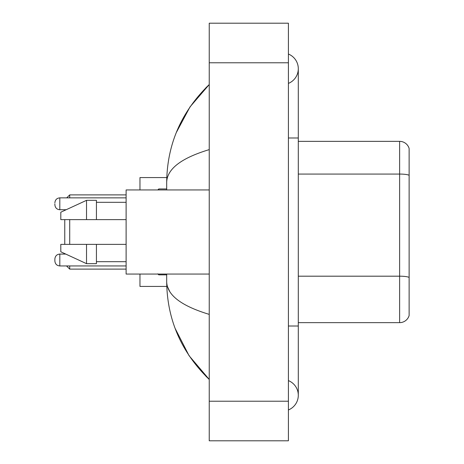 <?xml version="1.0" encoding="UTF-8"?>
<svg xmlns="http://www.w3.org/2000/svg" width="464" height="464" viewBox="0 0 464 464"><rect width="100%" height="100%" fill="white"/><g stroke="black" fill="none" stroke-linecap="round" stroke-linejoin="round"><path stroke-width="0.7" d="M288.405 326.012L298.3 326.012L298.3 68.718A15.834 15.834 0 0 1 288.405 83.398A15.834 15.834 0 0 0 288.405 54.044A15.834 15.834 0 0 1 298.3 68.718A15.834 15.834 0 0 0 288.405 54.044A15.834 15.834 0 0 1 298.3 68.718M288.405 409.956A15.834 15.834 0 0 0 288.405 380.602A15.834 15.834 0 0 1 288.405 409.956A15.834 15.834 0 0 0 298.3 395.282A15.834 15.834 0 0 1 288.405 409.956M209.241 149.617C181.25 158.056 167.069 168.954 166.686 182.323L166.686 189.944M166.686 274.056L166.686 281.677C167.005 295 181.186 305.904 209.241 314.383M209.241 440.8L288.405 440.8L288.405 23.2L209.241 23.2L209.241 440.8M166.686 182.323C167.11 144.269 181.296 111.679 209.241 84.552L190.031 106.871L176.326 132.507M175.125 328.402L189.086 355.72L209.241 379.448C181.296 352.321 167.11 319.731 166.686 281.677M169.656 291.375L167.394 286.427M409.132 148.48A9.895 9.895 0 0 0 399.632 141.358A9.895 9.895 0 0 1 409.132 148.48L409.132 315.52A9.895 9.895 0 0 1 399.632 322.642L298.3 322.642M409.132 175.299A9.895 1.717 180 0 0 399.632 174.064L399.632 141.358L298.3 141.358M64.763 219.629L64.763 244.371M64.763 253.617L64.763 254.069M69.71 219.629L69.71 244.371M69.71 265.942L69.71 269.108L126.115 269.108M139.971 274.056L139.971 286.427L166.773 286.427M166.773 177.573L139.971 177.573L139.971 189.944M66.741 197.861L69.71 194.892L69.71 197.861M64.763 209.734L64.763 210.383M209.241 189.944L126.115 189.944L126.115 274.056L209.241 274.056M86.53 219.629L60.801 219.629L60.801 212.21L86.53 200.332L86.53 219.629L126.115 219.629M86.53 200.332L96.431 200.332L96.431 219.629M126.115 244.371L96.431 244.371L96.431 263.668L86.53 263.668L86.53 244.371L60.801 244.371L60.801 251.79L86.53 263.668M60.801 244.371L67.355 244.371M96.431 244.371L86.53 244.371M65.737 254.069L59.815 254.069C56.834 254.336 55.187 255.983 54.868 259.016L54.868 260.994L54.868 259.016C55.187 255.983 56.834 254.336 59.815 254.069L59.815 265.942C56.834 265.675 55.187 264.028 54.868 260.994C55.187 264.028 56.834 265.675 59.815 265.942L126.115 265.942M54.868 203.795L54.868 204.786L54.868 203.795M288.405 137.988L298.3 137.988M209.241 401.215L288.405 401.215M209.241 62.785L288.405 62.785M409.132 277.426A9.895 1.717 180 0 0 399.632 276.19L399.632 174.064L298.3 174.064M399.632 322.642L399.632 276.19L298.3 276.19M158.769 274.056L158.769 274.85L157.783 273.859L158.769 274.85L166.686 274.85M126.115 197.861L59.815 197.861L59.815 209.734C56.834 209.467 55.187 207.82 54.868 204.786M166.686 188.952L158.769 188.952L158.769 189.944M298.3 326.012L298.3 395.282M209.241 84.552L205.796 87.876M209.241 379.448L205.796 376.124M66.543 265.942L69.71 269.108M69.71 194.892L126.115 194.892M96.431 202.316L126.115 202.316M96.431 261.684L126.115 261.684M158.769 274.85L157.783 273.859M59.815 209.734L66.166 209.734M59.815 197.861C56.834 198.128 55.187 199.775 54.868 202.809M158.769 188.952L157.783 189.944"/></g></svg>
